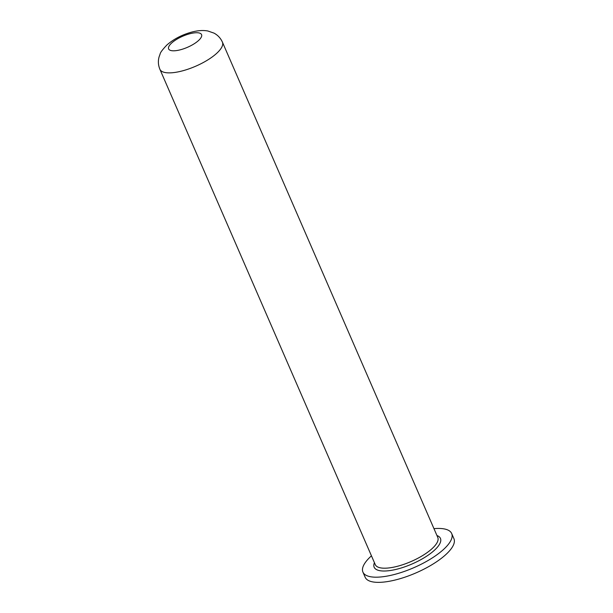 <?xml version="1.0" encoding="UTF-8"?>
<svg xmlns="http://www.w3.org/2000/svg" width="613" height="613" viewBox="0 0 613 613"><rect width="100%" height="100%" fill="white"/><g stroke="black" fill="none" stroke-linecap="round" stroke-linejoin="round"><path stroke-width="0.92" d="M371.447 555.83A48.389 16.244 -23.5 0 0 363.67 565.247A48.389 16.244 -23.5 0 0 362.927 572.105L365.179 577.285A48.389 16.244 -23.5 0 0 407.576 576.243A48.389 16.244 -23.5 0 0 453.183 545.555A48.389 16.244 -23.5 0 0 453.926 538.689L451.674 533.517A48.389 16.244 -23.5 0 0 433.958 528.651M362.927 572.105A48.389 16.244 -23.5 0 0 405.331 571.071A48.389 16.244 -23.5 0 0 450.938 540.375A48.389 16.244 -23.5 0 0 451.674 533.517M221.891 46.948A34.083 11.44 -23.5 0 0 222.412 42.121C220.596 38.129 217.784 35.125 213.983 33.11L207.815 30.979C202.811 30.068 197.064 30.55 190.574 32.412C181.356 35.102 173.464 39.293 166.897 44.987C162.568 49.546 160.299 52.557 160.108 54.028L159.073 56.925C157.932 61.101 158.208 65.223 159.901 69.3A34.083 11.44 -23.5 0 0 183.862 70.48A34.083 11.44 -23.5 0 0 221.891 46.948M181.256 49.546A17.946 6.023 -23.5 0 0 201.279 37.155A17.946 6.023 -23.5 0 0 188.934 33.991A17.946 6.023 -23.5 0 0 168.912 46.381A17.946 6.023 -23.5 0 0 181.256 49.546M222.412 42.121L437.782 537.44A34.083 11.44 156.5 0 1 437.261 542.267A34.083 11.44 156.5 0 1 399.232 565.799A34.083 11.44 156.5 0 1 375.271 564.619L159.901 69.3M374.436 562.696A36.152 12.137 -23.5 0 0 399.569 568.473A36.152 12.137 -23.5 0 0 433.774 550.834A36.152 12.137 -23.5 0 0 436.946 535.517"/></g></svg>
